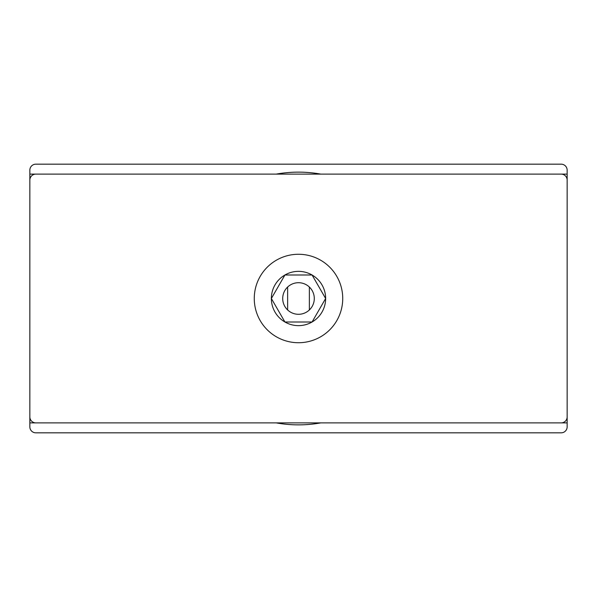 <?xml version="1.0" encoding="UTF-8"?>
<svg xmlns="http://www.w3.org/2000/svg" width="597" height="597" viewBox="0 0 597 597"><rect width="100%" height="100%" fill="white"/><g stroke="black" fill="none" stroke-linecap="round" stroke-linejoin="round"><path stroke-width="0.9" d="M309.365 287.038A15.798 15.798 0 0 0 287.635 287.038L287.635 309.962A15.798 15.798 0 0 0 309.365 309.962A15.798 15.798 0 0 0 309.365 287.038L309.365 309.962M298.5 271.359A27.141 27.141 0 0 1 325.641 298.5A27.141 27.141 0 0 1 298.5 325.641A27.141 27.141 0 0 1 271.359 298.5A27.141 27.141 0 0 1 298.5 271.359M298.5 254.27A44.23 44.23 0 0 1 342.73 298.5A44.23 44.23 0 0 1 298.5 342.73A44.23 44.23 0 0 1 254.27 298.5A44.23 44.23 0 0 1 298.5 254.27M276.165 422.877A126.363 126.363 0 0 0 320.835 422.877M320.835 174.123A126.363 126.363 0 0 0 276.165 174.123M143.407 422.877L29.85 422.877L29.85 426.855A5.97 5.97 0 0 0 35.82 432.825L561.18 432.825A5.97 5.97 0 0 0 567.15 426.855L567.15 170.145A5.97 5.97 0 0 0 561.18 164.175L35.82 164.175A5.97 5.97 0 0 0 29.85 170.145L29.85 174.123L143.407 174.123M29.85 422.877L29.85 174.123M567.15 174.123L453.593 174.123M453.593 422.877L567.15 422.877M567.15 180.093L567.15 416.907A5.97 5.97 0 0 1 561.18 422.877L35.82 422.877A5.97 5.97 0 0 1 29.85 416.907L29.85 180.093A5.97 5.97 0 0 1 35.82 174.123L561.18 174.123A5.97 5.97 0 0 1 567.15 180.093M284.933 274.993L312.067 274.993L325.641 298.5L312.067 322.007L284.933 322.007L271.359 298.5L284.933 274.993M287.635 287.038A15.798 15.798 0 0 0 287.635 309.962"/></g></svg>
